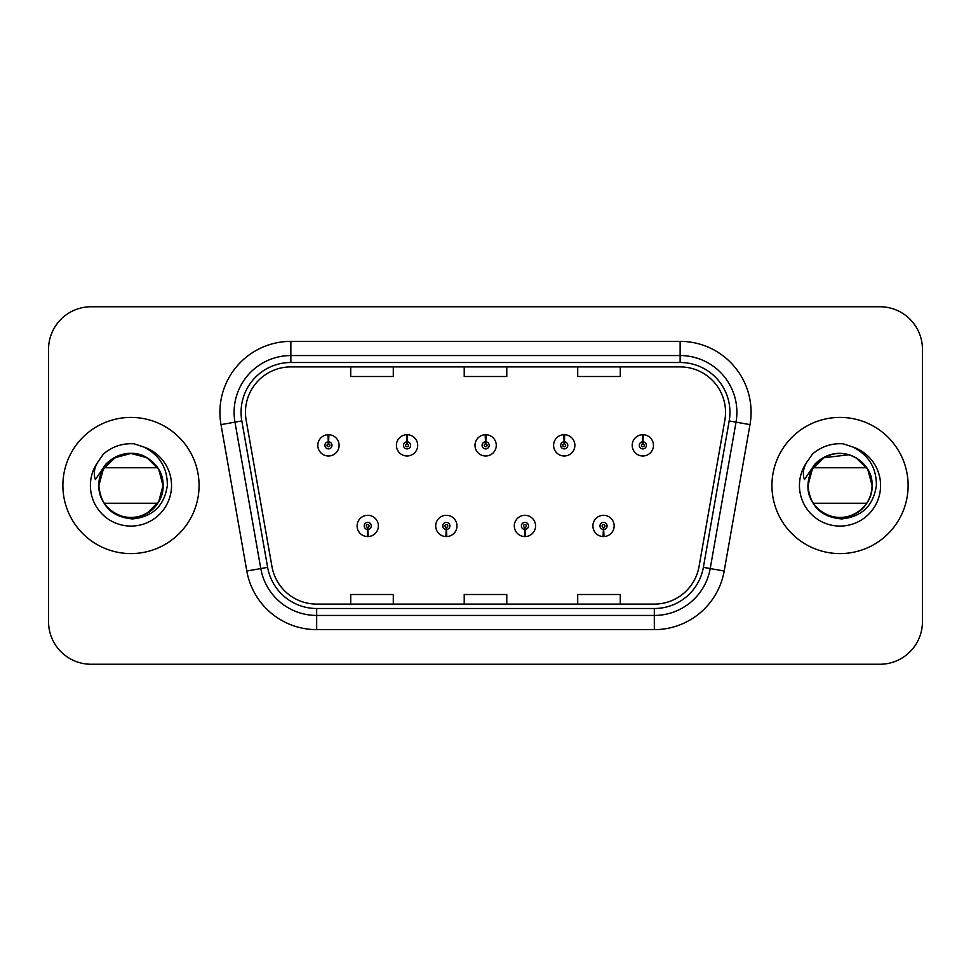 <?xml version="1.0" encoding="UTF-8"?>
<svg xmlns="http://www.w3.org/2000/svg" width="971" height="971" viewBox="0 0 971 971"><rect width="100%" height="100%" fill="white"/><g stroke="black" fill="none" stroke-linecap="round" stroke-linejoin="round"><path stroke-width="1.46" d="M446.187 529.474L445.883 536.562A10.645 10.645 0 0 0 446.806 536.562L446.502 529.474A3.544 3.544 0 0 0 449.889 525.93A3.544 3.544 0 0 0 446.344 522.386A3.544 3.544 0 0 0 442.8 525.93A3.544 3.544 0 0 0 446.187 529.474L446.284 527.35A1.42 1.42 0 0 1 444.924 525.93A1.42 1.42 0 0 1 446.344 524.51A1.42 1.42 0 0 1 447.765 525.93A1.42 1.42 0 0 1 446.405 527.35L446.502 529.474M524.789 529.474L524.474 536.562A10.645 10.645 0 0 0 525.408 536.562L525.093 529.474A3.544 3.544 0 0 0 528.491 525.93A3.544 3.544 0 0 0 524.935 522.386A3.544 3.544 0 0 0 521.391 525.93A3.544 3.544 0 0 0 524.789 529.474L524.874 527.35A1.42 1.42 0 0 1 523.515 525.93A1.42 1.42 0 0 1 524.935 524.51A1.42 1.42 0 0 1 526.355 525.93A1.42 1.42 0 0 1 524.995 527.35L525.093 529.474M603.379 529.474L603.064 536.562A10.645 10.645 0 0 0 603.998 536.562L603.683 529.474A3.544 3.544 0 0 0 607.081 525.93A3.544 3.544 0 0 0 603.537 522.386A3.544 3.544 0 0 0 599.981 525.93A3.544 3.544 0 0 0 603.379 529.474L603.476 527.35A1.42 1.42 0 0 1 602.117 525.93A1.42 1.42 0 0 1 603.537 524.51A1.42 1.42 0 0 1 604.957 525.93A1.42 1.42 0 0 1 603.598 527.35L603.683 529.474M367.596 529.474L367.281 536.562A10.645 10.645 0 0 0 368.215 536.562L367.9 529.474A3.544 3.544 0 0 0 371.298 525.93A3.544 3.544 0 0 0 367.754 522.386A3.544 3.544 0 0 0 364.198 525.93A3.544 3.544 0 0 0 367.596 529.474L367.693 527.35A1.42 1.42 0 0 1 366.334 525.93A1.42 1.42 0 0 1 367.754 524.51A1.42 1.42 0 0 1 369.174 525.93A1.42 1.42 0 0 1 367.815 527.35L367.9 529.474M407.201 441.805L407.517 434.717A10.645 10.645 0 0 0 406.582 434.717L406.898 441.805A3.544 3.544 0 0 0 403.499 445.349A3.544 3.544 0 0 0 407.043 448.893A3.544 3.544 0 0 0 410.599 445.349A3.544 3.544 0 0 0 407.201 441.805L407.104 443.929A1.42 1.42 0 0 1 408.463 445.349A1.42 1.42 0 0 1 407.043 446.769A1.42 1.42 0 0 1 405.623 445.349A1.42 1.42 0 0 1 406.983 443.929L406.898 441.805M485.791 441.805L486.107 434.717A10.645 10.645 0 0 0 485.172 434.717L485.488 441.805A3.544 3.544 0 0 0 482.089 445.349A3.544 3.544 0 0 0 485.646 448.893A3.544 3.544 0 0 0 489.19 445.349A3.544 3.544 0 0 0 485.791 441.805L485.706 443.929A1.42 1.42 0 0 1 487.066 445.349A1.42 1.42 0 0 1 485.646 446.769A1.42 1.42 0 0 1 484.226 445.349A1.42 1.42 0 0 1 485.585 443.929L485.488 441.805M564.394 441.805L564.697 434.717A10.645 10.645 0 0 0 563.775 434.717L564.078 441.805A3.544 3.544 0 0 0 560.692 445.349A3.544 3.544 0 0 0 564.236 448.893A3.544 3.544 0 0 0 567.78 445.349A3.544 3.544 0 0 0 564.394 441.805L564.297 443.929A1.42 1.42 0 0 1 565.656 445.349A1.42 1.42 0 0 1 564.236 446.769A1.42 1.42 0 0 1 562.816 445.349A1.42 1.42 0 0 1 564.175 443.929L564.078 441.805M642.984 441.805L643.3 434.717A10.645 10.645 0 0 0 642.365 434.717L642.681 441.805A3.544 3.544 0 0 0 639.282 445.349A3.544 3.544 0 0 0 642.826 448.893A3.544 3.544 0 0 0 646.383 445.349A3.544 3.544 0 0 0 642.984 441.805L642.887 443.929A1.42 1.42 0 0 1 644.246 445.349A1.42 1.42 0 0 1 642.826 446.769A1.42 1.42 0 0 1 641.406 445.349A1.42 1.42 0 0 1 642.766 443.929L642.681 441.805M328.611 441.805L328.914 434.717A10.645 10.645 0 0 0 327.992 434.717L328.295 441.805A3.544 3.544 0 0 0 324.909 445.349A3.544 3.544 0 0 0 328.453 448.893A3.544 3.544 0 0 0 331.997 445.349A3.544 3.544 0 0 0 328.611 441.805L328.514 443.929A1.42 1.42 0 0 1 329.873 445.349A1.42 1.42 0 0 1 328.453 446.769A1.42 1.42 0 0 1 327.033 445.349A1.42 1.42 0 0 1 328.392 443.929L328.295 441.805M62.884 485.5A68.091 68.091 0 0 0 130.976 553.591A68.091 68.091 0 0 0 199.067 485.5A68.091 68.091 0 0 0 130.976 417.409A68.091 68.091 0 0 0 62.884 485.5A68.091 68.091 0 0 0 130.976 553.591A68.091 68.091 0 0 0 199.067 485.5A68.091 68.091 0 0 0 130.976 417.409A68.091 68.091 0 0 0 62.884 485.5M771.933 485.5A68.091 68.091 0 0 0 840.024 553.591A68.091 68.091 0 0 0 908.116 485.5A68.091 68.091 0 0 0 840.024 417.409A68.091 68.091 0 0 0 771.933 485.5A68.091 68.091 0 0 0 840.024 553.591A68.091 68.091 0 0 0 908.116 485.5A68.091 68.091 0 0 0 840.024 417.409A68.091 68.091 0 0 0 771.933 485.5M245.457 412.299A45.394 45.394 0 0 1 290.863 366.904L680.137 366.904A45.394 45.394 0 0 1 724.852 420.176L699.035 566.591A45.394 45.394 0 0 1 654.32 604.096L316.68 604.096A45.394 45.394 0 0 1 271.965 566.591L246.149 420.176A45.394 45.394 0 0 1 245.457 412.299M241.063 412.299A49.8 49.8 0 0 0 241.815 420.941L267.632 567.355A49.8 49.8 0 0 0 316.68 608.501L654.32 608.501A49.8 49.8 0 0 0 703.368 567.355L729.185 420.941A49.8 49.8 0 0 0 680.137 362.499L290.863 362.499A49.8 49.8 0 0 0 241.063 412.299M221 424.618A70.932 70.932 0 0 1 290.863 341.367L680.137 341.367A70.932 70.932 0 0 1 750 424.618L724.184 571.021A70.932 70.932 0 0 1 654.32 629.633L316.68 629.633A70.932 70.932 0 0 1 246.816 571.021L221 424.618L234.97 422.154A56.743 56.743 0 0 1 290.863 355.556L680.137 355.556A56.743 56.743 0 0 1 736.03 422.154L710.214 568.557A56.743 56.743 0 0 1 654.32 615.444L316.68 615.444A56.743 56.743 0 0 1 260.786 568.557L234.97 422.154A56.743 56.743 0 0 1 234.108 412.299M922.45 349.305A42.554 42.554 0 0 0 879.896 306.751L91.104 306.751A42.554 42.554 0 0 0 48.55 349.305L48.55 621.695A42.554 42.554 0 0 0 91.104 664.249L879.896 664.249A42.554 42.554 0 0 0 922.45 621.695L922.45 349.305L922.45 621.695M464.223 366.904L464.223 376.505L506.777 376.505L506.777 366.904M350.725 366.904L350.725 376.505L393.291 376.505L393.291 366.904M577.709 366.904L577.709 376.505L620.275 376.505L620.275 366.904M506.777 604.096L506.777 594.495L464.223 594.495L464.223 604.096M393.291 604.096L393.291 594.495L350.725 594.495L350.725 604.096M620.275 604.096L620.275 594.495L577.709 594.495L577.709 604.096M48.55 349.305L48.55 621.695M879.896 306.751L91.104 306.751M91.104 664.249L879.896 664.249M339.097 445.349A10.645 10.645 0 0 0 328.914 434.717A10.645 10.645 0 0 1 339.097 445.349A10.645 10.645 0 0 1 328.453 455.994A10.645 10.645 0 0 1 317.808 445.349A10.645 10.645 0 0 1 327.992 434.717M357.11 525.93A10.645 10.645 0 0 0 367.281 536.562A10.645 10.645 0 0 1 357.11 525.93A10.645 10.645 0 0 1 367.754 515.298A10.645 10.645 0 0 1 378.387 525.93A10.645 10.645 0 0 1 368.215 536.562M417.688 445.349A10.645 10.645 0 0 0 407.517 434.717A10.645 10.645 0 0 1 417.688 445.349A10.645 10.645 0 0 1 407.043 455.994A10.645 10.645 0 0 1 396.411 445.349A10.645 10.645 0 0 1 406.582 434.717M496.278 445.349A10.645 10.645 0 0 0 486.107 434.717A10.645 10.645 0 0 1 496.278 445.349A10.645 10.645 0 0 1 485.646 455.994A10.645 10.645 0 0 1 475.001 445.349A10.645 10.645 0 0 1 485.172 434.717M574.881 445.349A10.645 10.645 0 0 0 564.697 434.717A10.645 10.645 0 0 1 574.881 445.349A10.645 10.645 0 0 1 564.236 455.994A10.645 10.645 0 0 1 553.591 445.349A10.645 10.645 0 0 1 563.775 434.717M653.471 445.349A10.645 10.645 0 0 0 643.3 434.717A10.645 10.645 0 0 1 653.471 445.349A10.645 10.645 0 0 1 642.826 455.994A10.645 10.645 0 0 1 632.194 445.349A10.645 10.645 0 0 1 642.365 434.717L642.608 440.397M435.7 525.93A10.645 10.645 0 0 0 445.883 536.562A10.645 10.645 0 0 1 435.7 525.93A10.645 10.645 0 0 1 446.344 515.298A10.645 10.645 0 0 1 456.989 525.93A10.645 10.645 0 0 1 446.806 536.562M514.302 525.93A10.645 10.645 0 0 0 524.474 536.562A10.645 10.645 0 0 1 514.302 525.93A10.645 10.645 0 0 1 524.935 515.298A10.645 10.645 0 0 1 535.579 525.93A10.645 10.645 0 0 1 525.408 536.562M592.893 525.93A10.645 10.645 0 0 0 603.064 536.562A10.645 10.645 0 0 1 592.893 525.93A10.645 10.645 0 0 1 603.537 515.298A10.645 10.645 0 0 1 614.17 525.93A10.645 10.645 0 0 1 603.998 536.562L603.756 530.894M104.249 503.233L157.69 503.233C146.742 521.5 117.224 522.216 105.317 504.738M163.043 485.5C162.606 497.589 157.266 506.85 147.009 513.271C127.019 526.076 97.816 509.217 98.908 485.5L100.389 475.863A32.067 32.067 0 0 1 140.067 454.744C154.389 459.841 162.048 470.098 163.043 485.5C162.606 497.589 157.266 506.85 147.009 513.271C127.019 526.076 97.816 509.217 98.908 485.5C99.333 473.411 104.686 464.15 114.942 457.729C134.933 444.924 164.135 461.783 163.043 485.5L158.746 469.466L147.009 457.729L140.067 454.744L147.009 457.729L158.746 469.466L163.043 485.5C164.135 509.217 134.933 526.076 114.942 513.271C104.686 506.85 99.333 497.589 98.908 485.5C99.333 473.411 104.686 464.15 114.942 457.729C134.933 444.924 164.135 461.783 163.043 485.5C162.606 497.589 157.266 506.85 147.009 513.271C127.019 526.076 97.816 509.217 98.908 485.5C99.333 473.411 104.686 464.15 114.942 457.729C134.933 444.924 164.135 461.783 163.043 485.5C164.135 509.217 134.933 526.076 114.942 513.271C104.686 506.85 99.333 497.589 98.908 485.5C99.333 473.411 104.686 464.15 114.942 457.729C134.933 444.924 164.135 461.783 163.043 485.5L158.746 469.466L147.009 457.729L140.067 454.744L147.009 457.729L158.746 469.466L163.043 485.5C162.606 497.589 157.266 506.85 147.009 513.271C127.019 526.076 97.816 509.217 98.908 485.5C99.333 473.411 104.686 464.15 114.942 457.729C134.933 444.924 164.135 461.783 163.043 485.5C164.135 509.217 134.933 526.076 114.942 513.271C104.686 506.85 99.333 497.589 98.908 485.5L100.389 475.863L98.86 485.5C100.826 506 112.078 517.155 132.626 518.939C152.811 516.839 164.39 505.697 167.328 485.5C167.461 467.804 159.572 454.962 143.647 446.951L134.059 443.796C122.492 443.116 112.296 446.514 103.484 453.991L97.695 462.281C94.163 468.228 93.398 473.994 95.376 479.589L105.705 464.272C115.331 454.646 126.788 451.479 140.067 454.744L147.009 457.729L158.746 469.466L163.043 485.5C162.606 497.589 157.266 506.85 147.009 513.271C127.019 526.076 97.816 509.217 98.908 485.5C99.333 473.411 104.686 464.15 114.942 457.729C134.933 444.924 164.135 461.783 163.043 485.5C164.135 509.217 134.933 526.076 114.942 513.271C104.686 506.85 99.333 497.589 98.908 485.5C97.816 461.783 127.019 444.924 147.009 457.729C157.266 464.15 162.606 473.411 163.043 485.5C162.606 497.589 157.266 506.85 147.009 513.271C127.019 526.076 97.816 509.217 98.908 485.5C99.333 473.411 104.686 464.15 114.942 457.729C134.933 444.924 164.135 461.783 163.043 485.5C164.135 509.217 134.933 526.076 114.942 513.271C104.686 506.85 99.333 497.589 98.908 485.5L100.389 475.863L98.908 485.5C99.333 473.411 104.686 464.15 114.942 457.729C134.933 444.924 164.135 461.783 163.043 485.5C162.606 497.589 157.266 506.85 147.009 513.271C127.019 526.076 97.816 509.217 98.908 485.5C99.333 473.411 104.686 464.15 114.942 457.729C134.933 444.924 164.135 461.783 163.043 485.5L158.746 501.534L147.009 513.271M98.908 485.5L100.389 475.863L98.908 485.5L103.205 469.466L114.942 457.729L130.976 453.433L147.009 457.729M104.249 467.767L157.69 467.767L147.009 457.729L140.067 454.744A32.067 32.067 0 0 0 104.249 467.767M103.569 453.906L105.754 452.134M813.31 503.233L866.751 503.233C855.791 521.5 826.272 522.216 814.366 504.738M872.092 485.5C871.667 497.589 866.314 506.85 856.058 513.271C836.067 526.076 806.865 509.217 807.957 485.5C808.394 473.411 813.734 464.15 823.991 457.729C843.981 444.924 873.184 461.783 872.092 485.5C873.184 509.217 843.981 526.076 823.991 513.271C813.734 506.85 808.394 497.589 807.957 485.5L809.438 475.863L807.957 485.5C808.394 473.411 813.734 464.15 823.991 457.729C843.981 444.924 873.184 461.783 872.092 485.5C871.667 497.589 866.314 506.85 856.058 513.271C836.067 526.076 806.865 509.217 807.957 485.5L809.438 475.863A32.067 32.067 0 0 1 849.115 454.744L856.058 457.729L867.795 469.466L872.092 485.5C873.184 509.217 843.981 526.076 823.991 513.271C813.734 506.85 808.394 497.589 807.957 485.5C808.394 473.411 813.734 464.15 823.991 457.729C843.981 444.924 873.184 461.783 872.092 485.5C871.667 497.589 866.314 506.85 856.058 513.271C836.067 526.076 806.865 509.217 807.957 485.5C808.394 473.411 813.734 464.15 823.991 457.729C843.981 444.924 873.184 461.783 872.092 485.5C873.184 509.217 843.981 526.076 823.991 513.271C813.734 506.85 808.394 497.589 807.957 485.5C808.394 473.411 813.734 464.15 823.991 457.729C843.981 444.924 873.184 461.783 872.092 485.5C871.667 497.589 866.314 506.85 856.058 513.271C836.067 526.076 806.865 509.217 807.957 485.5C808.394 473.411 813.734 464.15 823.991 457.729C843.981 444.924 873.184 461.783 872.092 485.5C873.184 509.217 843.981 526.076 823.991 513.271C813.734 506.85 808.394 497.589 807.957 485.5C808.394 473.411 813.734 464.15 823.991 457.729C843.981 444.924 873.184 461.783 872.092 485.5C871.667 497.589 866.314 506.85 856.058 513.271C836.067 526.076 806.865 509.217 807.957 485.5C808.394 473.411 813.734 464.15 823.991 457.729C843.981 444.924 873.184 461.783 872.092 485.5C873.184 509.217 843.981 526.076 823.991 513.271C813.734 506.85 808.394 497.589 807.957 485.5C808.394 473.411 813.734 464.15 823.991 457.729C843.981 444.924 873.184 461.783 872.092 485.5C871.667 497.589 866.314 506.85 856.058 513.271C836.067 526.076 806.865 509.217 807.957 485.5L812.254 469.466L823.991 457.729L849.127 454.744L856.058 457.729L867.795 469.466L872.092 485.5C871.667 497.589 866.314 506.85 856.058 513.271C836.067 526.076 806.865 509.217 807.957 485.5C809.875 506 821.126 517.155 841.675 518.939C861.872 516.839 873.439 505.697 876.376 485.5C876.51 467.804 868.62 454.962 852.696 446.951L843.107 443.796C831.54 443.116 821.357 446.514 812.533 453.991L806.743 462.281C803.223 468.228 802.447 473.994 804.425 479.589L814.754 464.272C824.379 454.646 835.837 451.479 849.115 454.744L856.058 457.729L867.795 469.466L872.092 485.5L867.795 469.466L856.058 457.729L849.115 454.744L856.058 457.729L867.795 469.466L872.092 485.5L867.795 469.466L856.058 457.729L849.115 454.744C863.437 459.841 871.096 470.098 872.092 485.5M813.31 467.767L866.751 467.767L856.058 457.729L849.115 454.744A32.067 32.067 0 0 0 809.438 475.863L807.957 485.5M812.618 453.906L814.803 452.134M680.137 341.367L680.137 362.499M234.97 422.154L241.815 420.941M316.68 629.633L316.68 608.501M654.32 608.501L654.32 629.633M703.368 567.355L724.184 571.021M246.816 571.021L267.632 567.355M729.185 420.941L750 424.618M290.863 341.367L290.863 362.499M140.067 454.744A32.067 32.067 0 0 0 100.389 475.863M97.695 462.281A40.588 40.588 0 0 0 130.976 526.088A40.588 40.588 0 0 0 143.647 446.951M806.743 462.281A40.588 40.588 0 0 0 840.024 526.088A40.588 40.588 0 0 0 852.696 446.951"/></g></svg>
